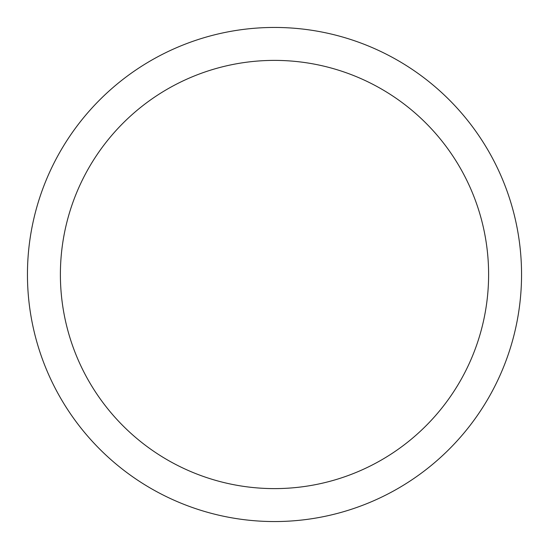 <?xml version="1.0" encoding="UTF-8"?>
<svg xmlns="http://www.w3.org/2000/svg" width="549" height="549" viewBox="0 0 549 549"><rect width="100%" height="100%" fill="white"/><g stroke="black" fill="none" stroke-linecap="round" stroke-linejoin="round"><path stroke-width="0.82" d="M27.45 274.5A247.05 247.05 0 0 0 274.5 521.55A247.05 247.05 0 0 0 521.55 274.5A247.05 247.05 0 0 0 274.5 27.45A247.05 247.05 0 0 0 27.45 274.5M488.61 274.5A214.11 214.11 0 0 1 274.5 488.61A214.11 214.11 0 0 1 60.39 274.5A214.11 214.11 0 0 1 274.5 60.39A214.11 214.11 0 0 1 488.61 274.5"/></g></svg>
